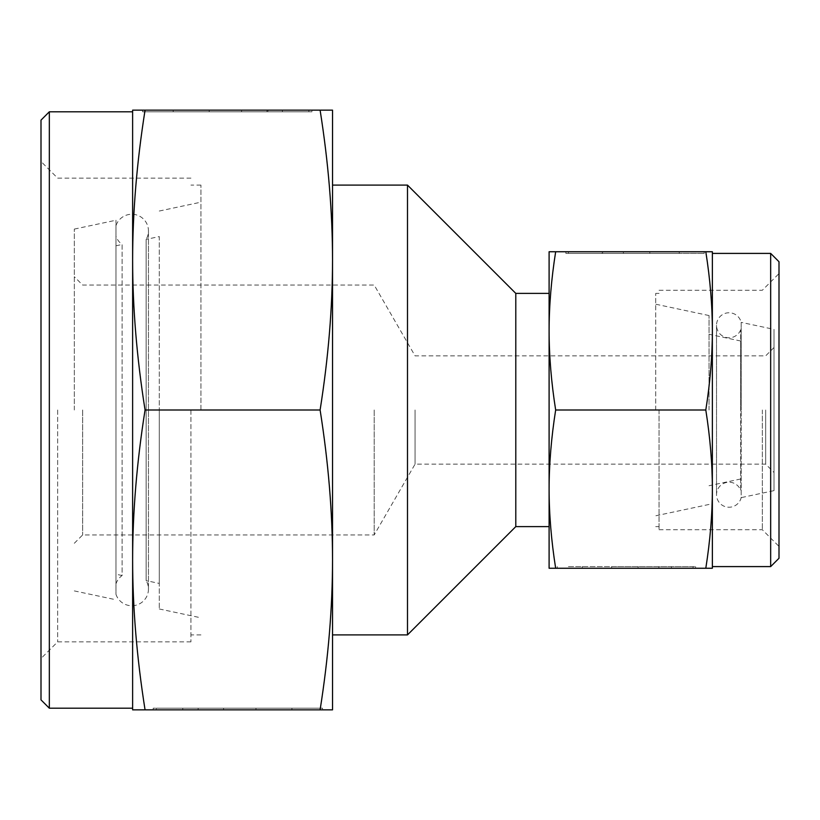 <?xml version="1.0" encoding="UTF-8"?>
<svg xmlns="http://www.w3.org/2000/svg" width="820" height="820" viewBox="0 0 820 820"><rect width="100%" height="100%" fill="white"/><g stroke="black" fill="none" stroke-linecap="round" stroke-linejoin="round"><path stroke-width="0.61" stroke-dasharray="4.1 3.07" d="M773.998 490.647L773.998 329.353L773.998 490.647L741.178 497.627L741.178 410L741.178 497.627A12.495 12.495 0 0 1 716.526 494.716A12.495 12.495 0 0 1 740.685 490.227L740.685 329.773L740.685 490.227M740.685 329.773A12.495 12.495 0 0 1 716.526 325.284A12.495 12.495 0 0 1 741.178 322.373L741.178 410L741.178 322.373L773.998 329.353M159.285 583.42L159.285 410L159.285 583.42L146.144 580.632L146.144 410L146.144 580.632A16.656 16.656 0 0 1 131.794 605.744A16.656 16.656 0 0 1 115.968 594.285L115.968 225.715A16.656 16.656 0 0 1 148.451 230.912A16.656 16.656 0 0 1 146.144 239.368L146.144 410L146.144 239.368L159.285 236.58L159.285 410L159.285 236.58M115.968 410L115.968 220.231L115.968 410M74.323 410L74.323 229.087L74.323 410M200.931 410L200.931 185.105L200.931 410M407.499 185.105L407.499 634.895M515.79 293.386L515.79 526.614M655.723 410L655.723 293.386L655.723 410M709.034 410L709.034 315.546L709.034 410M740.685 410L740.685 341.007L740.685 410M765.675 410L765.675 464.14L765.675 410M415.063 410L415.063 464.14L415.063 410M374.186 410L374.186 534.947L374.186 410M82.646 410L82.646 534.947L82.646 410M115.968 225.715L115.968 594.285M159.285 410L159.285 608.973L159.285 410M115.968 583.881A16.656 16.656 0 0 1 122.118 575.527L122.118 244.473A16.656 16.656 0 0 1 115.968 236.119L115.968 583.881L115.968 236.119M115.968 245.785L122.118 244.473L122.118 575.527L115.968 574.215M770.667 253.4L770.667 566.599M712.365 410L712.365 489.13C712.344 463.956 710.161 437.583 705.805 410C710.161 382.417 712.344 356.044 712.365 330.87L712.365 410M779 261.734L779 558.266M659.054 410L659.054 529.751L659.054 410M549.103 410L549.103 489.13C549.123 514.304 551.306 540.688 555.663 568.26L549.103 568.26L549.103 489.13C549.123 463.956 551.306 437.583 555.663 410C551.306 382.417 549.123 356.044 549.103 330.87L549.103 410M762.344 410L762.344 529.751L762.344 410M568.434 566.599L693.033 566.599L568.434 566.599M693.033 568.26L693.033 566.599L693.033 568.26L557.262 568.26L693.033 568.26L582.241 568.26L659.628 568.26L659.628 566.599L659.628 568.26L693.033 568.26M601.839 251.74L679.226 251.74L601.839 251.74L601.839 253.4L679.226 253.4L568.434 253.4L704.195 253.4L568.434 253.4L601.839 253.4L601.839 251.74L568.434 251.74L568.434 253.4L568.434 251.74L704.195 251.74L601.839 251.74M565.882 253.4L649.84 253.4L565.882 253.4L590.062 253.4L565.882 253.4L565.882 251.74L602.618 251.74L565.882 251.74L565.882 253.4M602.618 251.74L602.618 253.4L602.618 251.74L623.384 251.74L602.618 251.74M623.384 251.74L623.384 253.4L623.384 251.74L649.84 251.74L623.384 251.74L623.384 253.4L623.384 251.74M649.84 251.74L649.84 253.4L649.84 251.74M590.062 251.74L565.882 251.74L590.062 251.74L590.062 253.4M611.628 566.599L695.575 566.599L611.628 566.599L611.628 568.26L638.083 568.26L611.628 568.26L611.628 566.599M638.083 568.26L638.083 566.599L638.083 568.26L658.849 568.26L638.083 568.26L638.083 566.599L638.083 568.26M658.849 568.26L658.849 566.599L658.849 568.26L695.575 568.26L658.849 568.26M695.575 568.26L695.575 566.599L695.575 568.26L671.406 568.26L695.575 568.26M671.406 568.26L671.406 566.599M705.805 410L555.663 410M705.805 568.26C710.161 540.688 712.344 514.304 712.365 489.13L712.365 568.26L555.663 568.26M549.103 251.74L555.663 251.74C551.306 279.312 549.123 305.696 549.103 330.87L549.103 251.74M705.805 251.74L712.365 251.74L712.365 330.87C712.344 305.696 710.161 279.312 705.805 251.74L555.663 251.74M49.333 708.203L49.333 111.797M145.058 709.864L132.625 709.864L132.625 260.063C132.655 307.766 136.797 357.745 145.058 410C136.797 462.254 132.655 512.233 132.625 559.937C132.655 607.63 136.797 657.609 145.058 709.864L320.107 709.864C328.369 657.609 332.51 607.63 332.53 559.937C332.51 512.233 328.369 462.254 320.107 410C328.369 357.745 332.51 307.766 332.53 260.063C332.51 212.37 328.369 162.391 320.107 110.136L332.53 110.136L332.53 709.864L156.292 709.864L156.292 708.203L322.537 708.203L156.292 708.203L156.292 709.864L291.951 709.864L197.2 709.864L197.2 708.203L197.2 709.864L156.292 709.864L322.537 709.864L322.537 708.203M41 699.87L41 120.13M190.937 410L190.937 641.855L190.937 410M57.656 410L57.656 641.855L57.656 410M142.618 111.797L142.618 110.136L308.863 110.136L173.204 110.136L267.966 110.136L267.966 111.797L173.204 111.797L308.863 111.797L142.618 111.797L308.863 111.797L267.966 111.797L267.966 110.136L308.863 110.136L308.863 111.797L308.863 110.136L145.058 110.136C136.797 162.391 132.655 212.37 132.625 260.063L132.625 110.136L320.107 110.136M311.979 111.797L209.192 111.797L311.979 111.797L282.377 111.797L311.979 111.797L311.979 110.136L267.002 110.136L311.979 110.136L311.979 111.797M267.002 110.136L267.002 111.797L267.002 110.136L241.572 110.136L267.002 110.136M241.572 110.136L241.572 111.797L241.572 110.136L209.192 110.136L241.572 110.136L241.572 111.797L241.572 110.136M209.192 110.136L209.192 111.797L209.192 110.136M282.377 110.136L311.979 110.136L282.377 110.136L282.377 111.797M255.973 708.203L153.176 708.203L255.973 708.203L255.973 709.864L223.583 709.864L255.973 709.864L255.973 708.203M223.583 709.864L223.583 708.203L223.583 709.864L198.153 709.864L223.583 709.864L223.583 708.203L223.583 709.864M198.153 709.864L198.153 708.203L198.153 709.864L153.176 709.864L198.153 709.864M153.176 709.864L153.176 708.203L153.176 709.864L182.778 709.864L153.176 709.864M182.778 709.864L182.778 708.203M145.058 410L320.107 410M132.625 410L132.625 708.203L132.625 410M148.451 589.088L148.451 230.912L148.451 589.088M74.323 229.087L115.968 220.231M159.285 211.027L200.931 202.181M200.931 185.105L190.937 185.105M659.054 293.386L655.723 293.386M709.034 315.546L655.723 304.21M740.685 341.007L709.034 334.283M74.323 543.27L82.646 534.947L374.186 534.947L415.063 464.14L765.675 464.14L773.998 472.474M716.526 325.284L716.526 494.716L716.526 325.284M773.998 347.526L765.675 355.859L415.063 355.859L374.186 285.053L82.646 285.053L74.323 276.729M740.685 478.993L709.034 485.717M709.034 504.454L655.723 515.79M659.054 526.614L655.723 526.614M200.931 634.895L190.937 634.895M159.285 608.973L200.931 617.819M74.323 590.912L115.968 599.768M659.054 290.249L762.344 290.249L779 273.593M679.226 253.4L679.226 251.74M704.195 253.4L704.195 251.74M582.241 566.599L582.241 568.26M557.262 566.599L557.262 568.26M659.054 529.751L762.344 529.751L779 546.407M190.937 178.145L57.656 178.145L41 161.489M173.204 111.797L173.204 110.136M291.951 708.203L291.951 709.864M190.937 641.855L57.656 641.855L41 658.511"/><path stroke-width="1.23" d="M407.499 185.105L515.79 293.386L515.79 526.614L407.499 634.895L407.499 185.105L332.53 185.105M770.667 253.4L779 261.734L779 558.266L770.667 566.599L770.667 253.4L712.365 253.4M705.805 568.26L712.365 568.26L712.365 330.87C712.344 356.044 710.161 382.417 705.805 410C710.161 437.583 712.344 463.956 712.365 489.13C712.344 514.304 710.161 540.688 705.805 568.26L555.663 568.26C551.306 540.688 549.123 514.304 549.103 489.13C549.123 463.956 551.306 437.583 555.663 410C551.306 382.417 549.123 356.044 549.103 330.87C549.123 305.696 551.306 279.312 555.663 251.74L549.103 251.74L549.103 568.26L555.663 568.26M705.805 410L555.663 410M705.805 251.74C710.161 279.312 712.344 305.696 712.365 330.87L712.365 251.74L555.663 251.74M49.333 111.797L49.333 708.203L41 699.87L41 120.13L49.333 111.797L132.625 111.797M145.058 410C136.797 357.745 132.655 307.766 132.625 260.063L132.625 559.937C132.655 512.233 136.797 462.254 145.058 410L320.107 410C328.369 462.254 332.51 512.233 332.53 559.937C332.51 607.63 328.369 657.609 320.107 709.864L322.537 709.864M320.107 410C328.369 357.745 332.51 307.766 332.53 260.063L332.53 110.136L320.107 110.136C328.369 162.391 332.51 212.37 332.53 260.063L332.53 709.864L145.058 709.864C136.797 657.609 132.655 607.63 132.625 559.937L132.625 709.864L145.058 709.864M320.107 110.136L132.625 110.136L132.625 260.063C132.655 212.37 136.797 162.391 145.058 110.136L142.618 110.136M515.79 293.386L549.103 293.386M515.79 526.614L549.103 526.614M332.53 634.895L407.499 634.895M712.365 566.599L770.667 566.599M132.625 708.203L49.333 708.203"/></g></svg>
